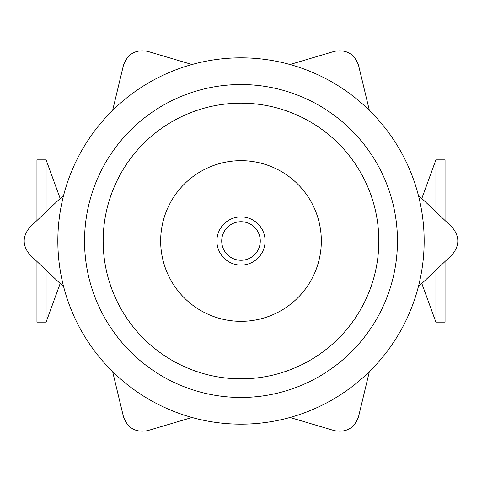<?xml version="1.0" encoding="UTF-8"?>
<svg xmlns="http://www.w3.org/2000/svg" width="482" height="482" viewBox="0 0 482 482"><rect width="100%" height="100%" fill="white"/><g stroke="black" fill="none" stroke-linecap="round" stroke-linejoin="round"><path stroke-width="0.72" d="M60.172 283.512L46.109 322.139L36.951 322.139L36.951 261.479M36.951 220.521L36.951 159.861L46.109 159.861L46.109 211.827M46.109 322.139L46.109 270.173M421.828 283.512L435.891 322.139L445.049 322.139L445.049 261.479M445.049 220.521L445.049 159.861L435.891 159.861L435.891 211.827M435.891 322.139L435.891 270.173M63.666 286.832L30.107 254.984C22.214 245.663 22.214 236.337 30.107 227.016L63.666 195.168M112.643 110.342L123.44 65.353C127.573 53.857 135.647 49.194 147.667 51.369L192.023 64.51M289.977 64.51L334.333 51.369C346.353 49.194 354.427 53.857 358.56 65.353L369.357 110.342M192.023 417.49L147.667 430.631C135.647 432.806 127.573 428.143 123.44 416.647L112.643 371.658M418.334 195.168L451.893 227.016C459.786 236.337 459.786 245.663 451.893 254.984L418.334 286.832M369.357 371.658L358.56 416.647C354.427 428.143 346.353 432.806 334.333 430.631L289.977 417.49M424.16 241A183.16 183.16 0 0 1 149.42 399.62A183.16 183.16 0 0 1 149.42 82.38A183.16 183.16 0 0 1 424.16 241M321.331 241A80.331 80.331 0 0 1 200.831 310.571A80.331 80.331 0 0 1 200.831 171.429A80.331 80.331 0 0 1 321.331 241M216.9 241A24.1 24.1 0 0 0 241 265.1A24.1 24.1 0 0 0 265.1 241A24.1 24.1 0 0 0 241 216.9A24.1 24.1 0 0 0 216.9 241M221.72 241A19.28 19.28 0 0 1 250.64 224.305A19.28 19.28 0 0 1 250.64 257.695A19.28 19.28 0 0 1 221.72 241M397.457 241A156.457 156.457 0 0 0 162.771 105.504A156.457 156.457 0 0 0 162.771 376.496A156.457 156.457 0 0 0 397.457 241M378.834 241A137.834 137.834 0 0 1 172.08 360.367A137.834 137.834 0 0 1 172.08 121.633A137.834 137.834 0 0 1 378.834 241M60.172 198.488L46.109 159.861M421.828 198.488L435.891 159.861"/></g></svg>

